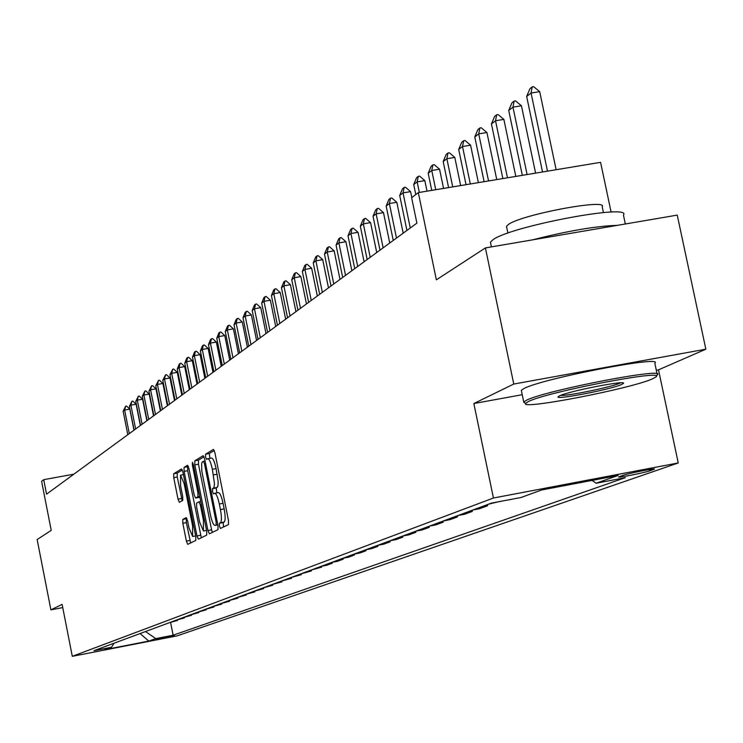 <?xml version="1.0" encoding="UTF-8"?>
<svg xmlns="http://www.w3.org/2000/svg" width="743" height="743" viewBox="0 0 743 743"><rect width="100%" height="100%" fill="white"/><g stroke="black" fill="none" stroke-linecap="round" stroke-linejoin="round"><path stroke-width="1.11" d="M219.417 526.109L220.448 528.459L228.463 524.567L228.472 520.425L214.894 452.71L213.436 449.394L205.588 454.196L205.597 457.103L206.61 459.397L207.724 458.737C209.285 458.84 210.826 462.36 212.368 469.297L214.486 483.712L213.975 487.547L212.498 488.69L212.507 491.578L213.52 493.9L214.625 493.306C216.204 493.436 217.764 497.002 219.315 503.995L220.439 509.596C221.748 516.924 221.748 521.307 220.439 522.738L219.417 523.248L219.417 526.109M214.894 493.278L218.349 492.618C219.928 492.748 221.498 496.305 223.049 503.299L224.172 508.899C225.482 516.227 225.473 520.602 224.163 522.041L223.132 522.552L223.559 526.945M214.272 450.49L209.303 453.518L209.916 458.338M208.031 458.71L211.449 458.059C213.009 458.162 214.56 461.682 216.102 468.61L218.191 481.928L217.885 486.349L216.213 488.002L216.863 492.888M174.419 635.748L156.095 639.361L174.419 635.748M182.797 519.431L182.834 523.304L186.382 541.136L187.747 544.35L195.79 540.44L195.771 536.52L182.917 472.102L181.524 468.944L173.686 473.746L173.732 477.665L178.014 499.157L179.36 502.314L182.741 500.42L182.704 496.491L180.568 485.755L180.53 475.158L184.162 483.647L192.604 525.988L192.641 536.483L188.963 527.855L187.561 520.834L186.196 517.63L182.797 519.431L186.335 518.763L186.363 522.645L190.645 542.938M656.329 370.246L658.512 369.847L705.85 349.191L513.775 384.047L485.411 247.921L436.364 279.832L418.318 192.613L411.641 197.722L416.897 223.141L46.558 494.16L43.716 479.672L41.608 481.297L51.23 530.372L37.15 539.529L50.905 609.854L62.746 607.588M513.775 384.047L473.848 403.533L493.426 498.014L72.294 656.329L62.115 604.384L50.905 609.854M207.938 530.53L209.387 533.836L217.996 529.648L217.987 525.58L204.65 458.933L203.22 455.663L194.787 460.818L194.815 464.886L207.938 530.53L211.597 529.843L212.349 532.387M206.703 535.136L198.39 539.177L196.979 535.926L184.097 471.387L184.06 467.393L187.533 465.267L188.908 468.471L194.174 494.819L195.567 498.051L197.935 496.751L197.917 492.73L192.4 465.137L192.4 462.285L193.375 464.542L206.684 531.143L206.703 535.136M485.411 247.921L677.245 215.108L705.85 349.191M623.145 475.288L618.705 476.932C616.56 478.251 644.608 472.734 649.772 470.83L654.369 469.158C656.663 467.793 628.169 473.393 623.145 475.288M493.426 498.014L678.248 462.963L177.196 635.85L72.294 656.329M170.584 622.439L173.119 635.219L625.346 477.675L596.118 483.229L618.13 475.464L541.656 489.971L521.122 497.476L491.439 503.113L93.989 650.664L111.478 647.255L114.171 643.169M173.119 635.219L155.789 638.599L148.786 641.079L104.977 649.633L111.478 647.255M611.108 212.089L600.576 162.336L418.318 192.613M658.512 369.847L678.248 462.963M73.863 474.183L43.716 479.672M596.118 483.229L592.087 480.396M488.448 504.228L498.209 501.831M487.436 504.599L487.668 505.723L480.972 507.005M473.003 509.958L479.644 508.695L487.668 505.723M472.13 510.283L472.362 511.388L465.768 512.642M458.059 515.503L464.598 514.258L472.362 511.388M457.326 515.781L457.558 516.868L451.057 518.103M443.599 520.871L450.044 519.645L457.558 516.868M443.004 521.094L443.218 522.171L436.828 523.388M429.603 526.072L435.946 524.855L443.218 522.171M429.129 526.248L429.343 527.307L423.036 528.505M416.043 531.106L422.293 529.908L429.343 527.307M415.681 531.236L415.894 532.276L409.681 533.465M402.901 535.982L409.059 534.802L415.894 532.276M402.641 536.075L402.855 537.105L396.734 538.276M390.149 540.718L396.233 539.557L402.855 537.105M390.001 540.774L390.205 541.777L384.177 542.938M377.788 545.306L383.787 544.155L390.205 541.777M377.741 545.325L377.936 546.319L371.992 547.461M365.797 549.755L371.704 548.622L377.936 546.319M365.835 549.755L366.03 550.721L360.16 551.854M354.142 554.083L359.974 552.968L366.03 550.721M354.272 554.055L354.457 555.002L348.671 556.117M342.829 558.281L348.578 557.185L354.457 555.002M343.034 558.244L343.22 559.163L337.508 560.259M331.833 562.367L337.508 561.281L343.22 559.163M332.121 562.312L332.297 563.203L326.66 564.29M321.143 566.333L326.744 565.256L332.297 563.203M321.505 566.268L321.682 567.132L316.119 568.2M310.741 570.197L321.682 567.132M311.178 570.113L311.345 570.958L305.856 572.008M300.627 573.949L311.345 570.958M301.129 573.856L301.296 574.673L295.872 575.714M290.782 577.608L301.296 574.673M291.349 577.497L291.507 578.295L286.148 579.326M281.198 581.165L291.507 578.295M281.82 581.045L281.978 581.815L276.684 582.837M271.864 584.63L281.978 581.815M272.542 584.5L272.69 585.252L267.471 586.264M262.771 588.01L272.69 585.252M263.496 587.862L263.644 588.605L258.48 589.598M253.902 591.298L263.644 588.605M254.682 591.149L254.821 591.865L249.722 592.849M245.255 594.502L254.821 591.865M246.082 594.344L246.221 595.041L241.187 596.016M236.831 597.632L246.221 595.041M237.695 597.465L237.834 598.152L232.856 599.109M228.603 600.688L237.834 598.152M229.513 600.511L229.652 601.18L224.73 602.127M220.578 603.669L229.652 601.18M221.535 603.483L221.665 604.133L216.798 605.071M212.749 606.576L221.665 604.133M213.733 606.381L213.863 607.012L209.052 607.95M205.096 609.418L213.863 607.012M206.117 609.214L206.248 609.836L201.492 610.755M197.629 612.186L206.248 609.836M198.687 611.981L198.808 612.585L194.099 613.495M190.329 614.898L198.808 612.585M191.415 614.684L191.536 615.278L186.883 616.179M183.196 617.544L191.536 615.278M184.32 617.331L184.431 617.907L179.825 618.798M176.221 620.136L184.431 617.907M177.373 619.913L177.484 620.47L172.933 621.362M169.404 622.662L177.484 620.47M145.479 631.55L155.789 638.599M148.786 641.079L140.102 633.547M473.848 403.533L522.227 394.7M204.037 456.741L198.446 460.149L198.465 464.217L211.597 529.843M216.148 524.864L216.139 522.023L204.446 463.604L203.443 461.31L202.142 462.183L201.622 463.716L201.799 471.127L210.38 514.769C211.913 521.707 213.464 525.255 215.015 525.422L217.783 524.558M188.323 466.325L187.654 466.734L187.691 470.728L201.316 537.756M199.115 497.392L199.867 497.011M199.644 522.19L203.415 530.957L203.415 520.267L200.378 505.082L198.975 501.822L196.607 503.104L196.626 507.097L199.644 522.19M186.883 518.475L186.335 518.763M182.332 469.985L177.224 473.096L177.271 477.025L182.184 500.736M556.135 169.72L539.697 91.649L531.059 93.033L526.657 96.469L542.529 171.977M526.657 96.469L529.991 88.631L532.202 86.894L533.641 86.671L539.697 91.649M547.489 171.15L531.059 93.033L532.202 86.894M535.592 173.128L521.447 105.785L512.958 107.15L508.723 110.466L522.32 175.339M508.723 110.466L511.983 102.775L514.11 101.104L515.521 100.881L521.447 105.785M527.103 174.54L512.958 107.15L514.11 101.104M515.809 176.416L503.865 119.4L495.525 120.756L491.439 123.942L502.862 178.571M491.439 123.942L494.624 116.4L496.677 114.793L498.07 114.571L503.865 119.4M507.469 177.8L495.525 120.756L496.677 114.793M496.751 179.583L486.925 132.523L478.724 133.861L474.777 136.935L484.111 181.682M474.777 136.935L477.898 129.542L479.876 127.991L481.241 127.768L486.925 132.523M488.55 180.948L478.724 133.861L479.876 127.991M478.381 182.639L470.579 145.182L462.508 146.501L458.7 149.473L466.037 184.682M458.7 149.473L461.765 142.219L463.669 140.724L465.007 140.501L470.579 145.182M470.319 183.976L462.508 146.501L463.669 140.724M652.568 378.809L655.874 376.97C667.818 368.658 547.08 391.886 528.403 401.526L525.589 403.421C520.146 410.173 631.587 388.552 652.568 378.809M525.171 403.143L523.657 402.149L526.527 400.208C545.278 390.456 667.316 366.838 657.314 374.871M621.742 384.447C611.294 389.416 553.191 400.57 558.281 396.623L559.665 395.805C569.054 391.087 626.962 379.822 623.433 383.397L621.742 384.447M560.659 395.387C567.578 396.168 611.768 387.029 619.885 383.137L620.526 382.84M490.714 243.528L490.436 242.218L493.046 239.683C510.933 226.188 632.599 203.303 623.442 215.108L625.327 223.996M532.657 239.84C567.763 230.887 595.951 226.067 617.21 225.38M506.698 227.377L506.494 226.374L508.435 224.47C521.586 214.523 608.526 198.223 602.211 206.851L603.418 212.554M521.484 391.134L521.307 390.307L524.084 388.468C542.761 378.438 664.781 354.885 654.834 363.197L657.109 373.952M460.66 185.583L454.8 157.405L446.868 158.705L443.19 161.575L448.596 187.58M443.19 161.575L446.181 154.451L448.02 153.002L449.348 152.789L454.8 157.405M452.719 186.902L446.868 158.705L448.02 153.002M443.552 188.425L439.559 169.209L431.748 170.491L428.2 173.258L431.748 190.384M428.2 173.258L431.135 166.274L432.918 164.872L434.218 164.658L439.559 169.209M435.742 189.716L431.748 170.491L432.918 164.872M427.021 191.165L424.838 180.614L417.148 181.877L413.721 184.561L415.783 194.555M413.721 184.561L416.591 177.688L418.309 176.342L419.591 176.128L424.838 180.614M419.34 192.446L417.148 181.877L418.309 176.342M411.826 197.592L410.591 191.638L403.031 192.892L399.715 195.483L406.923 230.441M399.715 195.483L402.53 188.731L404.192 187.431L405.455 187.217L410.591 191.638M410.275 227.99L403.031 192.892L404.192 187.431M403.189 233.172L396.818 202.31L389.369 203.545L386.156 206.052L393.242 240.453M386.156 206.052L388.923 199.421L390.53 198.158L391.775 197.954L396.818 202.31M396.493 238.076L389.369 203.545L390.53 198.158M389.741 243.017L383.481 212.637L376.144 213.863L373.042 216.287L379.998 250.14M373.042 216.287L375.754 209.767L377.305 208.542L378.531 208.337L383.481 212.637M383.137 247.846L376.144 213.863L377.305 208.542M376.72 252.546L370.571 222.64L363.346 223.847L360.327 226.197L367.172 259.53M360.327 226.197L362.993 219.789L364.497 218.6L365.705 218.405L370.571 222.64M370.218 257.31L363.346 223.847L364.497 218.6M364.098 261.777L358.061 232.327L350.937 233.525L348.012 235.8L354.736 268.632M348.012 235.8L350.631 229.494L352.089 228.352L353.278 228.147L358.061 232.327M357.689 266.468L350.937 233.525L352.089 228.352M351.866 270.731L345.922 241.726L338.901 242.905L336.068 245.116L342.69 277.455M336.068 245.116L338.641 238.912L340.062 237.797L341.232 237.602L345.922 241.726M345.551 275.356L338.901 242.905L340.062 237.797M340.006 279.414L334.155 250.837L327.236 252.007L324.487 254.152L330.997 286.009M324.487 254.152L327.013 248.041L328.387 246.964L329.539 246.769L334.155 250.837M333.774 283.975L327.236 252.007L328.387 246.964M328.49 287.838L322.741 259.678L315.914 260.839L313.249 262.92L319.648 294.312M313.249 262.92L315.729 256.902L317.066 255.852L318.199 255.666L322.741 259.678M322.341 292.343L315.914 260.839L317.066 255.852M317.317 296.02L311.661 268.26L304.927 269.412L302.336 271.427L308.633 302.373M302.336 271.427L304.779 265.511L306.07 264.489L307.193 264.304L311.661 268.26M311.252 300.46L304.927 269.412L306.07 264.489M306.46 303.961L300.887 276.6L294.256 277.733L291.739 279.693L297.934 310.202M291.739 279.693L294.135 273.87L295.398 272.876L296.503 272.69L300.887 276.6M300.478 308.336L294.256 277.733L295.398 272.876M295.918 311.679L290.429 284.699L283.882 285.823L281.439 287.727L287.541 317.809M281.439 287.727L283.798 281.987L285.024 281.021L286.111 280.835L290.429 284.699M290.011 315.998L283.882 285.823L285.024 281.021M285.665 319.184L280.26 292.575L273.805 293.68L271.427 295.538L277.436 325.202M271.427 295.538L273.74 289.881L274.938 288.943L276.015 288.758L280.26 292.575M279.832 323.446L273.805 293.68L274.938 288.943M275.699 326.474L270.378 300.228L263.997 301.333L261.685 303.135L267.61 332.39M261.685 303.135L263.969 297.553L265.13 296.643L266.189 296.466L270.378 300.228M269.941 330.681L263.997 301.333L265.13 296.643M266.003 333.57L260.756 307.676L254.468 308.763L252.211 310.518L258.053 339.393M252.211 310.518L254.459 305.02L255.592 304.138L256.641 303.961L260.756 307.676M260.319 337.731L254.468 308.763L255.592 304.138M256.567 340.48L251.403 314.93L245.19 316.007L242.998 317.716L248.747 346.201M242.998 317.716L245.209 312.292L246.304 311.428L247.345 311.252L251.403 314.93M250.958 344.585L245.19 316.007L246.304 311.428M247.382 347.195L242.292 321.988L236.153 323.047L234.017 324.71L239.692 352.823M234.017 324.71L236.2 319.369L237.268 318.524L238.289 318.348L242.292 321.988M241.837 351.253L236.153 323.047L237.268 318.524M238.429 353.742L233.413 328.861L227.358 329.911L225.278 331.527L230.869 359.278M225.278 331.527L227.423 326.261L228.463 325.443L229.476 325.267L233.413 328.861M232.968 357.745L227.358 329.911L228.463 325.443M229.717 360.123L224.776 335.548L218.786 336.598L216.761 338.167L222.278 365.575M216.761 338.167L218.879 332.966L219.891 332.177L220.885 332L224.776 335.548M224.312 364.079L218.786 336.598L219.891 332.177M221.228 366.336L216.352 342.077L210.436 343.108L208.467 344.641L213.9 371.704M208.467 344.641L210.548 339.514L211.532 338.734L212.517 338.567L216.352 342.077M215.888 370.246L210.436 343.108L211.532 338.734M212.953 372.392L208.133 348.43L202.291 349.451L200.369 350.956L205.737 377.676M200.369 350.956L202.421 345.894L203.387 345.133L204.362 344.966L208.133 348.43M207.678 376.255L202.291 349.451L203.387 345.133M204.873 378.298L200.127 354.634L194.36 355.646L192.483 357.114L197.768 383.499M192.483 357.114L194.508 352.108L195.446 351.374L196.403 351.207L200.127 354.634M199.663 382.116L194.36 355.646L195.446 351.374M197.006 384.066L192.316 360.689L186.614 361.683L184.784 363.113L190.004 389.183M184.784 363.113L186.781 358.182L187.7 357.457L188.648 357.29L192.316 360.689M191.852 387.837L186.614 361.683L187.7 357.457M189.316 389.685L184.701 366.587L179.054 367.581L177.271 368.974L182.425 394.737M177.271 368.974L179.239 364.098L180.131 363.401L181.078 363.234L184.701 366.587M184.227 393.418L179.054 367.581L180.131 363.401M181.821 395.174L177.261 372.345L171.679 373.33L169.943 374.695L175.023 400.152M169.943 374.695L172.757 369.197L173.686 369.03L177.261 372.345M176.788 398.861L171.679 373.33L172.757 369.197M174.503 400.533L169.998 377.973L164.482 378.949L162.782 380.277L167.797 405.437M162.782 380.277L165.55 374.853L166.469 374.695L169.998 377.973M169.515 404.173L164.482 378.949L165.55 374.853M167.351 405.762L162.903 383.472L157.451 384.428L155.789 385.728L160.748 410.6M155.789 385.728L158.51 380.379L159.42 380.221L162.903 383.472M162.429 409.365L157.451 384.428L158.51 380.379M160.367 410.879L155.974 388.83L150.588 389.787L148.962 391.059L153.857 415.643M148.962 391.059L151.637 385.775L152.538 385.617L155.974 388.83M155.491 414.445L150.588 389.787L151.637 385.775M153.541 415.866L149.204 394.078L143.873 395.025L142.284 396.26L147.123 420.566M142.284 396.26L144.922 391.05L145.804 390.892L149.204 394.078M148.721 419.396L143.873 395.025L144.922 391.05M146.873 420.752L142.582 399.205L137.316 400.143L135.765 401.35L140.538 425.386M135.765 401.35L138.356 396.214L139.229 396.056L142.582 399.205M142.108 424.244L137.316 400.143L138.356 396.214M140.353 425.525L136.118 404.211L130.898 405.139L129.384 406.328L134.102 430.095M129.384 406.328L131.938 401.248L132.802 401.099L136.118 404.211M135.635 428.98L130.898 405.139L131.938 401.248M133.972 430.188L129.784 409.114L124.629 410.034L123.143 411.185L127.805 434.701M123.143 411.185L125.66 406.18L126.514 406.031L129.784 409.114M129.31 433.606L124.629 410.034L125.66 406.18M653.403 469.019L653.515 469.53M649.493 469.53L649.772 470.83M224.163 522.041L220.439 522.738M224.172 508.899L220.439 509.596M223.049 503.299L219.315 503.995M216.213 488.002L212.498 488.69M217.235 487.445L213.51 488.132M217.216 474.201L213.482 474.888M216.102 468.61L212.368 469.297M209.303 453.518L205.588 454.196M223.132 522.552L219.417 523.248M198.465 464.217L194.815 464.886M198.446 460.149L194.787 460.818M217.235 521.809L216.139 522.023M205.542 463.4L204.446 463.604M205.068 461.022L203.508 461.31L205.068 461.013M215.015 525.422L217.848 524.883L215.08 525.394M200.573 535.248L196.979 535.926M187.691 470.728L184.097 471.387M187.654 466.734L184.06 467.393M199.217 497.373L195.595 498.042M199.746 496.408L197.935 496.751M198.966 492.525L197.917 492.73M193.459 464.942L192.4 465.137M204.474 520.063L203.415 520.267M201.437 504.887L200.378 505.082M200.759 501.497L199.05 501.813L200.759 501.488M193.626 525.803L192.604 525.988M185.183 483.461L184.162 483.647M181.552 498.497L178.014 499.157M177.271 477.025L173.732 477.665M177.224 473.096L173.686 473.746M189.92 540.467L186.382 541.136M186.363 522.645L182.834 523.304M218.349 492.618L214.811 493.268M211.449 458.059L207.929 458.7M199.189 497.383L195.567 498.051M206.535 530.372L203.415 530.957M195.65 535.917L192.641 536.483M183.419 474.619L180.67 475.13M656.227 376.441L657.137 375.057M521.307 390.307L523.75 401.982M507.906 233.116L506.494 226.374M490.436 242.218L491.411 246.899M622.634 382.877L623.433 383.397M525.589 403.421L523.657 402.149"/></g></svg>
